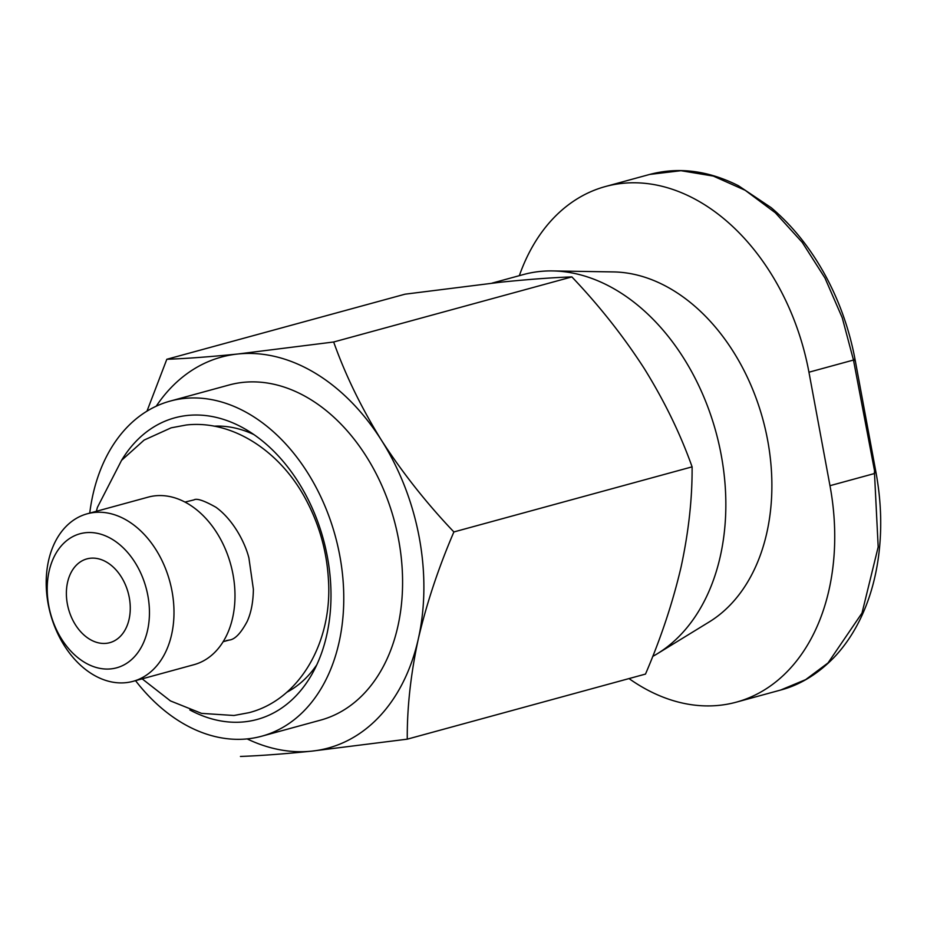 <?xml version="1.0" encoding="UTF-8"?>
<svg xmlns="http://www.w3.org/2000/svg" width="927" height="927" viewBox="0 0 927 927"><rect width="100%" height="100%" fill="white"/><g stroke="black" fill="none" stroke-linecap="round" stroke-linejoin="round"><path stroke-width="1.39" d="M67.37 603.998A43.43 30.927 74.7 0 1 86.883 558.9A43.43 30.927 74.7 0 1 129.282 597.579A43.43 30.927 74.7 0 1 109.768 642.678A43.43 30.927 74.7 0 1 67.37 603.998M85.713 532.701A69.479 49.479 -105.3 0 0 48.795 605.922A69.479 49.479 -105.3 0 0 110.95 668.877A69.479 49.479 -105.3 0 0 147.868 595.655A69.479 49.479 -105.3 0 0 85.713 532.701M94.322 512.469A86.848 61.842 -105.3 0 0 87.196 513.801A86.848 61.842 -105.3 0 0 49.201 608.946A86.848 61.842 -105.3 0 0 125.863 682.678A86.848 61.842 -105.3 0 0 132.978 681.357A86.848 61.842 -105.3 0 0 170.985 586.2A86.848 61.842 -105.3 0 0 94.322 512.469M132.978 681.357L193.986 664.682A86.848 61.842 -105.3 0 0 231.982 569.526A86.848 61.842 -105.3 0 0 155.319 495.794A86.848 61.842 -105.3 0 0 148.204 497.127L87.196 513.801M519.329 275.678A208.436 148.424 74.7 0 1 605.401 186.536A208.436 148.424 74.7 0 1 808.947 372.214L829.978 485.69A208.436 148.424 74.7 0 1 736.316 702.156A208.436 148.424 74.7 0 1 719.225 705.343A208.436 148.424 74.7 0 1 629.016 678.576M829.978 485.69L874.509 473.523L878.182 546.965L862.017 613.048L828.031 662.932L805.679 679.618L780.638 690.047L736.316 702.156M492.121 283.106L523.326 274.577A202.654 144.299 74.7 0 1 539.931 271.472A202.654 144.299 74.7 0 1 552.666 270.927A202.654 144.299 74.7 0 1 715.945 432.028A202.654 144.299 74.7 0 1 657.278 653.767A202.654 144.299 74.7 0 1 652.701 656.42M89.745 513.095A173.697 123.685 74.7 0 1 170.186 401.09A173.697 123.685 74.7 0 1 184.427 398.425A173.697 123.685 74.7 0 1 337.752 545.887A173.697 123.685 74.7 0 1 261.75 736.2A173.697 123.685 74.7 0 1 247.521 738.865A173.697 123.685 74.7 0 1 135.539 680.661M170.186 401.09L229.004 385.018A173.697 123.685 74.7 0 1 243.245 382.353A173.697 123.685 74.7 0 1 396.571 529.815A173.697 123.685 74.7 0 1 320.58 720.128L261.75 736.2M121.611 460.267A156.327 111.321 74.7 0 1 187.578 415.447A156.327 111.321 74.7 0 1 245.446 429.213A156.327 111.321 74.7 0 1 312.248 673.709A156.327 111.321 74.7 0 1 244.357 721.843A156.327 111.321 74.7 0 1 189.838 709.943M286.779 692.284A139.618 99.421 -105.3 0 0 316.756 664.868M253.813 434.531A139.618 99.421 -105.3 0 0 214.067 426.177M780.638 690.047C795.459 686.189 815.146 677.197 834.856 656.583C844.393 646.351 852.573 634.439 859.387 620.835C868.425 602.701 874.636 582.527 877.996 560.314C882.168 532.086 881.531 502.944 876.073 472.909L855.042 359.409C849.433 329.722 839.595 301.843 825.54 275.782C810.638 248.436 792.527 225.736 771.183 207.671L738.413 185.713C708.228 170.533 678.668 166.779 649.723 174.427L680.963 170.695L713.292 176.072L745.169 190.278L775.331 212.77L802.261 242.399L824.96 278.007L842.249 317.787L853.477 360.047L853.894 359.34M874.926 472.84L853.477 360.047L808.947 372.214M552.666 270.927L613.558 271.924A185.284 131.935 74.7 0 1 762.828 419.213A185.284 131.935 74.7 0 1 709.201 621.947L657.278 653.767M146.976 411.159L166.825 359.27L405.053 294.183L500.719 282.19C528.784 279.34 552.504 277.579 571.878 276.906C599.306 305.725 623.419 336.269 644.253 368.529C664.369 400.974 680.325 433.743 692.098 466.849C692.33 498.494 688.645 531.913 681.055 567.115C672.77 602.504 660.916 638.158 645.493 674.08L407.266 739.167L311.599 751.16C283.535 753.999 259.815 755.772 240.441 756.444M166.825 359.27C186.2 358.598 209.919 356.825 237.984 353.987L333.662 341.993L571.878 276.906M692.098 466.849L453.882 531.947C438.459 567.857 426.605 603.512 418.32 638.9C410.731 674.103 407.046 707.521 407.266 739.167M333.662 341.993C345.435 375.099 361.391 407.868 381.507 440.325C402.341 472.573 426.455 503.118 453.882 531.947M156.223 406.2A202.654 144.299 74.7 0 1 237.984 353.987A202.654 144.299 74.7 0 1 381.507 440.325A202.654 144.299 74.7 0 1 418.32 638.9A202.654 144.299 74.7 0 1 311.599 751.16A202.654 144.299 74.7 0 1 247.138 738.9M874.265 472.202L874.682 471.519M854.149 360.661L853.721 361.368M184.994 502.075L193.986 499.885C196.733 498.112 204.044 500.568 215.921 507.254C232.434 519.085 244.705 541.368 248.899 557.915L253.384 589.317C253.187 602.133 251.113 612.851 247.173 621.461C240.811 633.373 234.809 639.572 229.166 640.07L226.188 640.615M605.401 186.536L649.723 174.427M223.152 641.704L229.166 640.07M96.373 511.287L97.416 507.382L121.564 460.337L144.125 440.07L171.171 427.822L186.234 425.006C233.129 419.641 281.541 452.098 306.825 501.287C319.56 525.667 326.744 551.588 328.39 579.085C332.839 640.8 300.452 699.445 249.004 712.678L233.94 715.493L201.553 713.373L170.452 700.916L142.155 678.842"/></g></svg>
